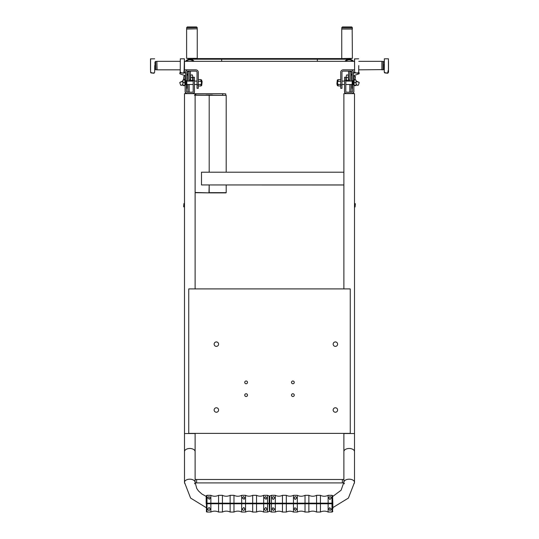 <?xml version="1.0" encoding="UTF-8"?>
<svg xmlns="http://www.w3.org/2000/svg" width="539" height="539" viewBox="0 0 539 539"><rect width="100%" height="100%" fill="white"/><g stroke="black" fill="none" stroke-linecap="round" stroke-linejoin="round"><path stroke-width="0.81" d="M353.443 61.338A5.316 5.316 0 0 0 344.947 61.338M185.557 61.338A5.316 5.316 0 0 1 194.053 61.338M190.55 59.263L189.802 59.209M352.614 61.338A4.676 4.676 0 0 0 345.775 61.338M186.386 61.338A4.676 4.676 0 0 1 193.225 61.338M350.256 58.576L188.744 58.576L188.744 59.209L350.256 59.209L350.256 58.576L352.385 58.36L341.969 58.576M156.862 61.547L157.078 69.834L180.242 69.834M382.138 69.625L358.758 69.834M354.507 69.834L345.155 69.834M190.018 69.834L184.493 69.834M381.922 69.834L381.922 61.338L358.758 61.338M353.443 84.906L353.443 72.388A2.554 2.554 0 0 0 350.896 69.834L343.242 69.834A2.554 2.554 0 0 0 340.695 72.388L340.695 84.906L341.969 84.906L341.969 72.388A1.273 1.273 0 0 1 343.242 71.114L350.896 71.114A1.273 1.273 0 0 1 352.169 72.388L352.169 84.906L352.594 84.906M352.594 88.329L352.169 88.329L352.169 84.906M340.695 84.906L340.695 88.329L341.969 88.329L341.969 84.906M186.406 84.906L186.831 84.906L186.831 72.388A1.273 1.273 0 0 1 188.104 71.114L195.758 71.114A1.273 1.273 0 0 1 197.031 72.388L197.031 84.906L198.305 84.906L198.305 72.388A2.554 2.554 0 0 0 195.758 69.834L188.104 69.834A2.554 2.554 0 0 0 185.557 72.388L185.557 84.906M197.031 84.906L197.031 88.329L198.305 88.329L198.305 84.906M186.831 84.906L186.831 88.329L186.406 88.329M348.558 71.114L348.558 81.099M349.831 71.114L349.831 79.994L348.558 79.994M352.169 28.823L352.385 58.36M352.385 29.032L341.76 29.032L341.76 58.36M189.169 71.114L189.169 79.994L190.442 79.994L190.442 81.099M190.442 71.114L190.442 79.994M197.031 28.823L186.615 29.032L186.615 58.36L188.744 58.576M186.615 58.36L197.24 58.36L197.24 29.032M384.26 72.28L384.347 58.805L384.26 72.28M388.511 61.143L388.511 70.03M388.424 72.367L388.424 58.805L388.511 72.28L388.087 72.367M384.004 64.229L384.004 69.133L383.37 69.774L383.37 61.399L384.004 62.039M383.37 61.399L382.138 61.399L382.138 69.774L383.37 69.774M342.44 26.95L351.704 26.95L352.338 27.59L341.8 27.59L342.44 26.95M352.338 27.59L352.338 28.823L341.8 28.823L341.8 27.59M358.758 65.583L358.671 72.367L358.758 65.583M353.443 73.109L354.608 72.367L354.507 58.892L358.671 58.805M358.334 72.913L354.931 72.913L358.011 73.237L358.671 72.367M354.931 72.913L354.931 72.367M388.087 72.913L384.684 72.913L387.763 73.237L388.087 70.69M154.74 65.583L154.653 72.367L154.74 65.583M150.489 70.03L150.489 58.892L154.653 58.805M180.242 72.28L180.329 58.805L180.242 72.28M184.493 61.143L184.493 70.03M184.068 72.367L184.405 58.805L184.405 72.367L185.557 73.109M184.068 72.913L180.666 72.913L183.738 73.237L184.068 70.69M154.316 72.913L150.913 72.913L153.986 73.237L154.653 72.367M150.913 72.913L150.913 72.367M187.296 26.95L196.56 26.95L197.2 27.59L186.662 27.59L187.296 26.95M197.2 27.59L197.2 28.823L186.662 28.823L186.662 27.59M154.996 66.944L154.996 62.039L155.63 61.399L155.63 69.774L154.996 69.133L154.996 66.944M155.63 69.774L156.862 69.774L156.862 61.399L155.63 61.399M185.187 483.928A5.316 3.167 0 0 1 184.493 482.365A5.316 3.167 0 0 1 189.802 479.191A5.316 3.167 0 0 1 195.118 482.365L195.118 433.531L184.493 433.531L184.493 93.638L195.118 93.638L195.118 288.911M343.882 172.204L201.492 172.204L201.492 184.944L343.882 184.944L343.882 93.638L354.507 93.638L354.507 451.648A5.316 3.167 0 0 0 349.198 448.482A5.316 3.167 0 0 0 343.882 451.648L343.882 433.383M343.882 288.911L343.882 184.985L201.492 184.944M344.441 483.773A5.316 3.167 0 0 1 343.882 482.365L343.882 451.648M193.42 93.523A2.122 2.122 0 0 0 194.478 91.691L194.478 91.334A2.122 2.122 0 0 1 192.356 93.456L187.255 93.456A2.122 2.122 0 0 1 185.126 91.334L185.126 80.52L185.557 80.52M185.126 91.334L185.126 91.691A2.122 2.122 0 0 0 186.191 93.523M194.478 91.334L194.478 80.52L193.205 80.52L193.205 91.334A0.849 0.849 0 0 1 192.356 92.182L187.255 92.182A0.849 0.849 0 0 1 186.406 91.334L186.406 80.52M185.557 77.272L185.126 77.272L185.126 80.52M194.478 80.52L194.478 77.272L193.205 77.272L193.205 80.52M208.984 95.147L194.478 94.992M208.977 192.874L195.118 192.699L208.977 192.874L209.193 184.985L209.193 192.652L226.198 192.652L209.408 192.874L225.982 192.874M226.198 172.204L226.198 95.356L194.478 95.194M195.118 192.477L209.408 192.868M225.774 95.093L225.774 93.874L222.654 93.692L195.738 93.692L195.738 94.958M222.654 94.958L222.654 93.692M212.4 94.972L205.992 94.972M226.191 95.349L208.977 95.14M209.617 192.868L225.774 192.868L209.617 192.868M209.193 172.204L209.193 95.356L209.193 172.204M352.809 93.523A2.122 2.122 0 0 0 353.874 91.691L353.874 91.334A2.122 2.122 0 0 1 351.745 93.456L346.644 93.456A2.122 2.122 0 0 1 344.522 91.334L344.522 80.52L345.795 80.52L345.795 91.334A0.849 0.849 0 0 0 346.644 92.182L351.745 92.182A0.849 0.849 0 0 0 352.594 91.334L352.594 80.52M344.522 91.334L344.522 91.691A2.122 2.122 0 0 0 345.58 93.523M353.874 91.334L353.874 80.52L353.443 80.52M345.795 80.52L345.795 77.272L344.522 77.272L344.522 80.52M353.874 80.52L353.874 77.272L353.443 77.272M188.744 433.369L350.256 433.383L350.256 288.911L188.744 288.911L188.744 433.369L350.256 433.369M246.121 383.761A1.381 1.381 -0 0 0 247.502 382.38A1.381 1.381 -0 0 0 246.121 381.006A1.381 1.381 -0 0 0 244.74 382.38A1.381 1.381 -0 0 0 246.121 383.761M292.879 383.761A1.381 1.381 -0 0 0 294.26 382.38A1.381 1.381 -0 0 0 292.879 381.006A1.381 1.381 -0 0 0 291.498 382.38A1.381 1.381 -0 0 0 292.879 383.761M292.879 396.509A1.381 1.381 -0 0 0 294.26 395.127A1.381 1.381 -0 0 0 292.879 393.746A1.381 1.381 -0 0 0 291.498 395.127A1.381 1.381 -0 0 0 292.879 396.509M246.121 396.509A1.381 1.381 -0 0 0 247.502 395.127A1.381 1.381 -0 0 0 246.121 393.746A1.381 1.381 -0 0 0 244.74 395.127A1.381 1.381 -0 0 0 246.121 396.509M216.368 346.375A2.23 2.23 -0 0 0 218.598 344.145A2.23 2.23 -0 0 0 216.368 341.915A2.23 2.23 -0 0 0 214.138 344.145A2.23 2.23 -0 0 0 216.368 346.375M335.379 346.375A2.23 2.23 -0 0 0 337.609 344.145A2.23 2.23 -0 0 0 335.379 341.915A2.23 2.23 -0 0 0 333.149 344.145A2.23 2.23 -0 0 0 335.379 346.375M335.379 412.234A2.23 2.23 -0 0 0 337.609 409.997A2.23 2.23 -0 0 0 335.379 407.767A2.23 2.23 -0 0 0 333.149 409.997A2.23 2.23 -0 0 0 335.379 412.234M216.368 412.234A2.23 2.23 -0 0 0 218.598 409.997A2.23 2.23 -0 0 0 216.368 407.767A2.23 2.23 -0 0 0 214.138 409.997A2.23 2.23 -0 0 0 216.368 412.234M244.74 382.394A1.381 1.381 180 0 1 246.121 381.019A1.381 1.381 180 0 1 247.502 382.394M291.498 382.394A1.381 1.381 180 0 1 292.879 381.019A1.381 1.381 180 0 1 294.26 382.394M291.498 395.141A1.381 1.381 180 0 1 292.879 393.766A1.381 1.381 180 0 1 294.26 395.141M244.74 395.141A1.381 1.381 180 0 1 246.121 393.766A1.381 1.381 180 0 1 247.502 395.141M214.138 344.151A2.23 2.23 180 0 1 216.368 341.935A2.23 2.23 180 0 1 218.598 344.151M333.149 344.151A2.23 2.23 180 0 1 335.379 341.935A2.23 2.23 180 0 1 337.609 344.151M333.149 410.011A2.23 2.23 180 0 1 335.379 407.787A2.23 2.23 180 0 1 337.609 410.011M214.138 410.011A2.23 2.23 180 0 1 216.368 407.787A2.23 2.23 180 0 1 218.598 410.011M332.832 503.824L330.697 503.527L332.832 503.527L332.57 495.597L332.57 503.163L331.984 503.156L331.984 495.328L332.57 495.597M332.832 508.829L332.832 503.77L269.5 503.783L269.5 496.372L269.5 503.231L332.832 503.231M269.5 503.824L272.754 503.527L269.5 503.231L244.295 503.21L206.167 503.231L208.303 503.527L206.167 503.824M329.585 507.677L331.29 509.092L330.057 510.548L328.824 509.092L329.585 507.677M294.941 507.664L296.618 509.092L295.385 510.548L294.153 509.092L294.941 507.664M272.943 507.664L274.62 509.092L273.388 510.548L272.155 509.092L272.943 507.664M329.423 503.527L296.026 503.527L329.423 503.527M294.752 503.527L274.028 503.527L294.752 503.527M329.585 499.269L328.824 497.915C329.646 496.224 330.468 496.224 331.29 497.915L330.057 499.39L329.585 499.269M194.559 483.773A5.316 3.167 0 0 0 195.118 482.365L196.755 488.475L198.493 490.962L201.795 493.967L206.167 496.385L206.167 495.988L206.167 503.177L331.984 503.156M294.941 499.282L294.153 497.915C294.974 496.224 295.796 496.224 296.618 497.915L295.385 499.39L294.941 499.282M272.943 499.282L272.155 497.915C272.977 496.224 273.799 496.224 274.62 497.915L273.388 499.39L272.943 499.282M330.697 503.204L330.697 503.743M296.026 503.204L296.026 503.743M274.028 503.204L274.028 503.743M209.415 499.269L207.71 497.915L208.943 496.534L210.176 497.915L209.415 499.269M244.059 499.282L242.382 497.915L243.615 496.534L244.847 497.915L244.059 499.282M266.057 499.282L264.379 497.915L265.612 496.534L266.845 497.915L266.057 499.282M209.577 503.527L242.974 503.527L209.577 503.527M244.248 503.527L269.5 503.527L244.248 503.527M264.932 503.21L266.293 503.21L264.932 503.21M206.43 503.763L206.43 511.78L206.43 503.763L207.016 503.756L207.016 512.05L206.43 511.78M269.5 509.005L269.817 511.417L269.817 503.77M209.415 507.677L210.176 509.092C209.354 510.864 208.532 510.864 207.71 509.092L208.943 507.556L209.415 507.677M269.5 503.783L207.016 503.756M244.059 507.664L244.847 509.092C244.026 510.871 243.204 510.871 242.382 509.092L243.615 507.556L244.059 507.664M266.057 507.664L266.845 509.092C266.023 510.871 265.201 510.871 264.379 509.092L265.612 507.556L266.057 507.664M209.577 503.204L209.577 503.743M244.248 503.204L244.248 503.743M185.557 75.736L185.51 77.272M187.895 74.955L186.831 75.312M185.51 75.75L179.864 73.816L179.824 73.412A7.553 6.98 0 0 1 180.242 71.795M179.824 82.373L182.876 80.991M182.876 84.428L181.057 85.499A7.553 6.98 0 0 1 179.824 82.413L182.876 81.315M186.831 73.924L187.895 74.604M184.068 72.482L185.557 73.439M186.831 74.254L187.895 74.934M180.242 72.118A7.553 6.98 0 0 0 179.824 73.735L179.824 73.412M189.169 81.099L189.169 71.525L187.895 71.519L187.895 81.099M187.895 84.502L187.895 92.182M189.169 84.502L189.169 92.182M183.927 206.956L183.927 203.553L183.644 206.666L184.493 206.956M184.877 79.907L183.125 79.907L182.876 81.214L182.876 80.035L184.877 79.907L184.877 82.521L183.125 82.521L182.876 83.969L182.876 81.214L183.125 82.521L184.877 82.521L184.877 85.411L183.125 85.411L184.877 85.694L182.876 85.553L182.876 83.969L183.125 85.694M201.842 81.099L201.842 84.495L202.132 81.389L201.707 81.099M190.698 74.961L192.45 74.961L190.698 74.961L190.698 80.863L192.679 80.702M190.698 80.439L192.45 80.439L192.692 78.97L192.692 80.648L190.698 80.439M190.698 77.495L192.45 77.495L192.692 76.228L192.692 78.97L192.45 77.495L190.698 77.495M192.692 76.228L192.45 74.961L192.692 76.228M183.927 79.61L183.927 76.215L183.644 79.327L185.126 79.61M201.047 85.903L201.707 85.499L201.707 80.102L200.912 79.61L198.305 79.61M200.912 79.61L200.912 81.301L198.305 81.301M198.305 84.495L200.912 84.495L201.599 82.898L200.912 81.301M200.912 84.495L200.912 85.991L198.305 85.991M184.493 203.89L184.493 206.605M351.105 92.182L351.105 84.502M351.105 81.099L351.105 71.519L349.831 71.525L351.105 71.519M349.831 92.182L349.831 84.502M349.831 81.099L349.831 71.525M354.123 79.907L355.875 79.907L354.123 79.907L354.123 85.694L356.124 85.566L356.124 83.969L355.875 85.694M354.123 85.411L355.875 85.411L353.995 85.27L354.123 80.203M354.123 82.521L355.875 82.521L356.124 81.214L356.124 83.969L355.875 82.521L354.123 82.521M356.124 81.214L355.875 79.907L356.124 81.214M337.158 81.106L336.868 84.212L337.293 84.502M337.293 81.099L337.158 84.502M346.321 80.702L346.308 78.97L346.55 80.439L348.302 80.439L346.308 80.648L348.302 80.863L348.302 74.961L346.55 74.961L346.308 76.228L346.55 74.961L348.302 74.961M348.302 77.495L346.55 77.495L348.302 77.495M346.308 76.228L346.308 78.97L346.308 76.228M355.073 76.215L355.073 79.61L355.356 76.498L353.49 76.215M340.695 81.301L338.088 81.301L337.401 82.898L338.088 84.495L337.987 85.93L340.695 85.991M338.088 84.495L340.695 84.495M338.088 81.301L338.088 79.61L340.695 79.61M338.088 79.61L337.293 80.102L337.293 85.499L337.946 85.903M353.49 77.272L353.49 75.716L359.176 73.735A7.553 6.98 180 0 0 358.758 72.118M351.105 74.955L352.169 75.312M356.124 84.428L357.943 85.499A7.553 6.98 180 0 0 359.176 82.413L356.124 81.315M356.124 80.991L359.176 82.373M354.931 72.482L353.443 73.439M352.169 74.254L351.105 74.934M352.169 73.924L351.105 74.604M359.176 73.412L359.176 73.412A7.553 6.98 180 0 0 358.758 71.795M355.073 203.553L355.073 206.956L355.356 203.843L354.507 203.553M354.507 209.28L354.507 203.89M317.316 59.209L317.316 61.338M221.684 59.209L221.684 61.338M355.221 72.367L354.595 72.367L354.595 58.805M151.203 72.367L150.576 72.367L150.576 58.805M184.493 433.531L184.493 451.648A5.316 3.167 0 0 1 189.802 448.482A5.316 3.167 0 0 1 195.118 451.648M343.882 433.531L354.507 433.531M332.832 496.385L341.059 490.281L343.882 482.365A5.316 3.167 0 0 1 349.198 479.191A5.316 3.167 0 0 1 354.507 482.365A5.316 3.167 0 0 1 353.813 483.928M343.882 479.326L342.393 479.494L342.393 482.897L343.875 482.782M342.393 479.494L196.607 479.494L196.607 482.897L342.393 482.897M332.57 503.763L332.57 511.78L331.984 512.05L331.984 503.756M331.984 512.05L328.13 512.05L328.13 503.756M328.13 512.05C325.563 510.824 322.996 510.824 320.429 512.05L320.429 503.756M320.429 512.05L316.575 512.05L316.575 503.756M316.575 512.05C314.008 510.824 311.441 510.824 308.867 512.05L308.867 503.756M308.867 512.05L305.02 512.05L305.02 503.756M305.02 512.05C302.453 510.824 299.879 510.824 297.312 512.05L297.312 503.756M297.312 512.05L293.459 512.05L293.459 503.756M293.459 512.05C291.08 510.911 288.695 510.911 286.317 512.05L286.317 503.756M286.317 512.05L282.463 512.05L282.463 503.756M282.463 512.05C280.078 510.911 277.7 510.911 275.314 512.05L275.314 503.756M275.314 512.05L271.461 512.05L271.461 503.756M328.13 503.156L328.13 495.328L331.984 495.328M320.429 503.156L320.429 495.328C322.996 496.554 325.563 496.554 328.13 495.328M316.575 503.156L316.575 495.328L320.429 495.328M308.867 503.156L308.867 495.328C311.441 496.554 314.008 496.554 316.575 495.328M305.02 503.156L305.02 495.328L308.867 495.328M297.312 503.156L297.312 495.328C299.879 496.554 302.453 496.554 305.02 495.328M293.459 503.156L293.459 495.328L297.312 495.328M286.317 503.156L286.317 495.328C288.695 496.466 291.08 496.466 293.459 495.328M282.463 503.156L282.463 495.328L286.317 495.328M275.314 503.156L275.314 495.328C277.7 496.466 280.078 496.466 282.463 495.328M271.461 503.156L271.461 495.328L275.314 495.328M269.817 503.177L269.817 495.961L269.5 496.372L269.183 495.961L269.183 503.177M206.43 503.163L206.43 495.597L207.016 495.328L207.016 503.156M207.016 495.328L210.87 495.328L210.87 503.156M210.87 495.328C213.437 496.554 216.004 496.554 218.571 495.328L218.571 503.156M218.571 495.328L222.425 495.328L222.425 503.156M222.425 495.328C224.992 496.554 227.559 496.554 230.133 495.328L230.133 503.156M230.133 495.328L233.98 495.328L233.98 503.156M233.98 495.328C236.547 496.554 239.121 496.554 241.688 495.328L241.688 503.156M241.688 495.328L245.541 495.328L245.541 503.156M245.541 495.328C247.92 496.466 250.305 496.466 252.683 495.328L252.683 503.156M252.683 495.328L256.537 495.328L256.537 503.156M256.537 495.328C258.922 496.466 261.3 496.466 263.686 495.328L263.686 503.156M263.686 495.328L267.539 495.328L267.539 503.156M210.87 503.756L210.87 512.05L207.016 512.05M218.571 503.756L218.571 512.05C216.004 510.824 213.437 510.824 210.87 512.05M222.425 503.756L222.425 512.05L218.571 512.05M230.133 503.756L230.133 512.05C227.559 510.824 224.992 510.824 222.425 512.05M233.98 503.756L233.98 512.05L230.133 512.05M241.688 503.756L241.688 512.05C239.121 510.824 236.547 510.824 233.98 512.05M245.541 503.756L245.541 512.05L241.688 512.05M252.683 503.756L252.683 512.05C250.305 510.911 247.92 510.911 245.541 512.05M256.537 503.756L256.537 512.05L252.683 512.05M263.686 503.756L263.686 512.05C261.3 510.911 258.922 510.911 256.537 512.05M267.539 503.756L267.539 512.05L263.686 512.05M269.183 503.77L269.5 511.006M185.126 85.229L185.126 80.372M185.086 85.27L184.877 80.203M190.442 75.48L190.442 80.345M190.483 75.44L190.698 80.513M353.874 80.372L353.874 85.229M348.558 80.345L348.558 75.48M348.517 80.385L348.302 75.312M354.507 61.338L184.493 61.338M180.242 61.338L157.078 61.338M388.424 58.805L384.347 58.805M384.974 72.367L384.347 72.367M184.405 58.805L180.329 58.805M180.956 72.367L180.329 72.367M206.167 507.61L190.597 498.076L184.493 482.365L184.493 451.648M332.832 507.61L348.403 498.076L354.507 482.365L354.507 451.648M196.607 479.494L195.118 479.326M196.607 482.897L195.125 482.782M226.198 192.652L226.198 184.985M271.461 512.05L269.817 511.417M332.57 511.78L332.832 511.39M271.461 495.328L269.817 495.961M329.423 503.204L329.423 503.743M294.752 503.204L294.752 503.743M272.754 503.204L272.754 503.743M267.539 495.328L269.183 495.961M206.43 495.597L206.167 495.988M267.539 512.05L269.183 511.417M208.303 503.204L208.303 503.743M242.974 503.204L242.974 503.743M186.831 80.931L187.296 81.099M189.169 71.519L187.895 71.519M183.927 203.553L184.493 203.553M197.031 81.099L194.478 81.099M193.205 81.099L186.831 81.099M197.031 84.502L194.478 84.502M193.205 84.502L186.831 84.502M183.927 76.215L185.51 76.215M341.969 84.502L344.522 84.502M345.795 84.502L352.169 84.502M341.969 81.099L344.522 81.099M345.795 81.099L352.169 81.099M355.073 79.61L353.874 79.61M352.169 80.931L351.704 81.099M355.073 206.956L354.507 206.956"/></g></svg>

